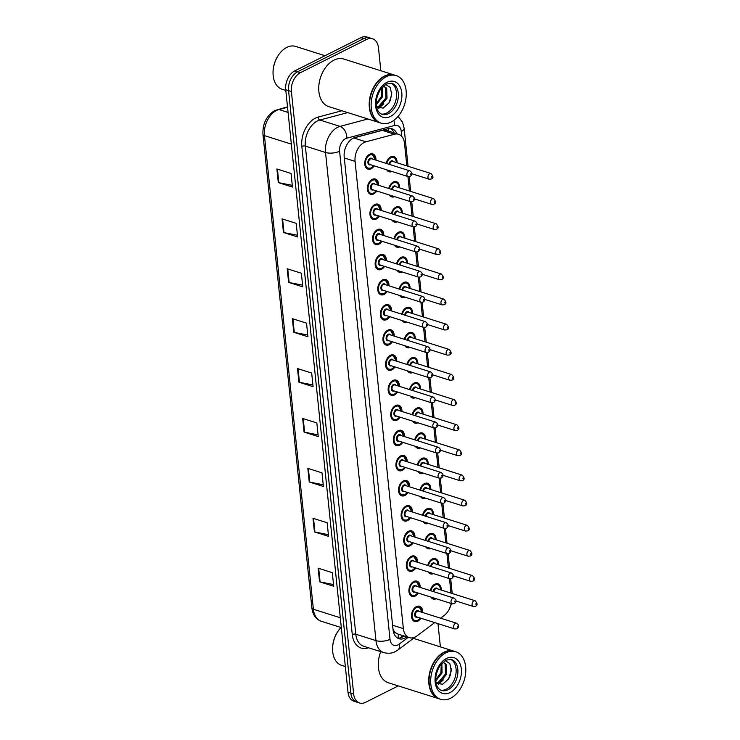 <?xml version="1.0" encoding="UTF-8"?>
<svg xmlns="http://www.w3.org/2000/svg" width="740" height="740" viewBox="0 0 740 740"><rect width="100%" height="100%" fill="white"/><g stroke="black" fill="none" stroke-linecap="round" stroke-linejoin="round"><path stroke-width="1.11" d="M388.74 188.496A7.983 5.328 -72.5 0 1 393.301 182.031A7.983 5.328 -72.5 0 1 396.455 181.679A7.983 5.328 -72.5 0 1 399.665 187.923M391.34 213.629A7.983 5.328 -72.5 0 1 395.9 207.163A7.983 5.328 -72.5 0 1 399.054 206.812A7.983 5.328 -72.5 0 1 402.264 213.055M393.93 238.761A7.983 5.328 -72.5 0 1 398.49 232.295A7.983 5.328 -72.5 0 1 401.654 231.944A7.983 5.328 -72.5 0 1 404.854 238.188M396.529 263.893A7.983 5.328 -72.5 0 1 401.089 257.428A7.983 5.328 -72.5 0 1 404.243 257.076A7.983 5.328 -72.5 0 1 407.453 263.32M399.128 289.026A7.983 5.328 -72.5 0 1 403.689 282.56A7.983 5.328 -72.5 0 1 406.843 282.208A7.983 5.328 -72.5 0 1 410.053 288.452M401.728 314.158A7.983 5.328 -72.5 0 1 406.288 307.692A7.983 5.328 -72.5 0 1 409.442 307.341A7.983 5.328 -72.5 0 1 412.652 313.584M404.318 339.29A7.983 5.328 -72.5 0 1 408.878 332.824A7.983 5.328 -72.5 0 1 412.041 332.473A7.983 5.328 -72.5 0 1 415.242 338.716M406.917 364.422A7.983 5.328 -72.5 0 1 411.477 357.957A7.983 5.328 -72.5 0 1 414.631 357.605A7.983 5.328 -72.5 0 1 417.841 363.849M409.516 389.555A7.983 5.328 -72.5 0 1 414.076 383.089A7.983 5.328 -72.5 0 1 417.231 382.737A7.983 5.328 -72.5 0 1 420.44 388.981M412.115 414.687A7.983 5.328 -72.5 0 1 416.675 408.221A7.983 5.328 -72.5 0 1 419.83 407.87A7.983 5.328 -72.5 0 1 423.039 414.113M414.714 439.819A7.983 5.328 -72.5 0 1 419.275 433.353A7.983 5.328 -72.5 0 1 422.429 433.002A7.983 5.328 -72.5 0 1 425.639 439.246M417.305 464.951A7.983 5.328 -72.5 0 1 421.865 458.486A7.983 5.328 -72.5 0 1 425.028 458.134A7.983 5.328 -72.5 0 1 428.229 464.378M419.904 490.084A7.983 5.328 -72.5 0 1 424.464 483.618A7.983 5.328 -72.5 0 1 427.618 483.266A7.983 5.328 -72.5 0 1 430.828 489.51M422.503 515.216A7.983 5.328 -72.5 0 1 427.063 508.75A7.983 5.328 -72.5 0 1 430.218 508.399A7.983 5.328 -72.5 0 1 433.427 514.642M425.102 540.348A7.983 5.328 -72.5 0 1 429.663 533.882A7.983 5.328 -72.5 0 1 432.817 533.531A7.983 5.328 -72.5 0 1 436.026 539.774M427.692 565.48A7.983 5.328 -72.5 0 1 432.253 559.015A7.983 5.328 -72.5 0 1 435.416 558.663A7.983 5.328 -72.5 0 1 438.617 564.907M430.292 590.613A7.983 5.328 -72.5 0 1 434.852 584.147A7.983 5.328 -72.5 0 1 438.006 583.795A7.983 5.328 -72.5 0 1 441.216 590.039M386.141 163.364A7.983 5.328 -72.5 0 1 390.702 156.899A7.983 5.328 -72.5 0 1 393.856 156.547A7.983 5.328 -72.5 0 1 397.065 162.791M376.771 190.994A7.983 5.328 -72.5 0 1 373.719 193.908A7.983 5.328 -72.5 0 1 370.555 194.259A7.983 5.328 -72.5 0 1 367.41 187.276A7.983 5.328 -72.5 0 1 372.211 179.394A7.983 5.328 -72.5 0 1 375.374 179.043A7.983 5.328 -72.5 0 1 378.575 185.287M379.37 216.126A7.983 5.328 -72.5 0 1 376.309 219.04A7.983 5.328 -72.5 0 1 373.154 219.392A7.983 5.328 -72.5 0 1 370 212.408A7.983 5.328 -72.5 0 1 374.81 204.527A7.983 5.328 -72.5 0 1 377.964 204.175A7.983 5.328 -72.5 0 1 381.174 210.419M381.97 241.258A7.983 5.328 -72.5 0 1 378.908 244.172A7.983 5.328 -72.5 0 1 375.754 244.524A7.983 5.328 -72.5 0 1 372.599 237.54A7.983 5.328 -72.5 0 1 377.409 229.659A7.983 5.328 -72.5 0 1 380.564 229.308A7.983 5.328 -72.5 0 1 383.773 235.551M384.569 266.391A7.983 5.328 -72.5 0 1 381.507 269.305A7.983 5.328 -72.5 0 1 378.353 269.656A7.983 5.328 -72.5 0 1 375.199 262.672A7.983 5.328 -72.5 0 1 380.009 254.791A7.983 5.328 -72.5 0 1 383.163 254.44A7.983 5.328 -72.5 0 1 386.373 260.683M387.159 291.523A7.983 5.328 -72.5 0 1 384.106 294.437A7.983 5.328 -72.5 0 1 380.943 294.788A7.983 5.328 -72.5 0 1 377.798 287.805A7.983 5.328 -72.5 0 1 382.599 279.923A7.983 5.328 -72.5 0 1 385.762 279.572A7.983 5.328 -72.5 0 1 388.972 285.816M389.758 316.655A7.983 5.328 -72.5 0 1 386.696 319.569A7.983 5.328 -72.5 0 1 383.542 319.921A7.983 5.328 -72.5 0 1 380.397 312.937A7.983 5.328 -72.5 0 1 385.198 305.056A7.983 5.328 -72.5 0 1 388.352 304.704A7.983 5.328 -72.5 0 1 391.562 310.948M392.357 341.788A7.983 5.328 -72.5 0 1 389.296 344.701A7.983 5.328 -72.5 0 1 386.141 345.053A7.983 5.328 -72.5 0 1 382.987 338.069A7.983 5.328 -72.5 0 1 387.797 330.188A7.983 5.328 -72.5 0 1 390.951 329.837A7.983 5.328 -72.5 0 1 394.161 336.08M394.957 366.92A7.983 5.328 -72.5 0 1 391.895 369.834A7.983 5.328 -72.5 0 1 388.74 370.185A7.983 5.328 -72.5 0 1 385.586 363.201A7.983 5.328 -72.5 0 1 390.396 355.32A7.983 5.328 -72.5 0 1 393.55 354.969A7.983 5.328 -72.5 0 1 396.76 361.213M397.546 392.052A7.983 5.328 -72.5 0 1 394.494 394.966A7.983 5.328 -72.5 0 1 391.34 395.317A7.983 5.328 -72.5 0 1 388.186 388.334A7.983 5.328 -72.5 0 1 392.996 380.453A7.983 5.328 -72.5 0 1 396.15 380.101A7.983 5.328 -72.5 0 1 399.36 386.345M400.146 417.184A7.983 5.328 -72.5 0 1 397.093 420.098A7.983 5.328 -72.5 0 1 393.93 420.45A7.983 5.328 -72.5 0 1 390.785 413.466A7.983 5.328 -72.5 0 1 395.586 405.585A7.983 5.328 -72.5 0 1 398.749 405.233A7.983 5.328 -72.5 0 1 401.95 411.477M402.745 442.317A7.983 5.328 -72.5 0 1 399.683 445.23A7.983 5.328 -72.5 0 1 396.529 445.582A7.983 5.328 -72.5 0 1 393.375 438.598A7.983 5.328 -72.5 0 1 398.185 430.717A7.983 5.328 -72.5 0 1 401.339 430.365A7.983 5.328 -72.5 0 1 404.549 436.609M405.344 467.449A7.983 5.328 -72.5 0 1 402.282 470.363A7.983 5.328 -72.5 0 1 399.128 470.714A7.983 5.328 -72.5 0 1 395.974 463.73A7.983 5.328 -72.5 0 1 400.784 455.849A7.983 5.328 -72.5 0 1 403.938 455.498A7.983 5.328 -72.5 0 1 407.148 461.742M407.944 492.581A7.983 5.328 -72.5 0 1 404.882 495.495A7.983 5.328 -72.5 0 1 401.728 495.846A7.983 5.328 -72.5 0 1 398.573 488.863A7.983 5.328 -72.5 0 1 403.383 480.982A7.983 5.328 -72.5 0 1 406.538 480.63A7.983 5.328 -72.5 0 1 409.747 486.874M410.534 517.713A7.983 5.328 -72.5 0 1 407.481 520.627A7.983 5.328 -72.5 0 1 404.318 520.979A7.983 5.328 -72.5 0 1 401.173 513.995A7.983 5.328 -72.5 0 1 405.973 506.114A7.983 5.328 -72.5 0 1 409.137 505.762A7.983 5.328 -72.5 0 1 412.337 512.006M413.133 542.846A7.983 5.328 -72.5 0 1 410.071 545.759A7.983 5.328 -72.5 0 1 406.917 546.111A7.983 5.328 -72.5 0 1 403.772 539.127A7.983 5.328 -72.5 0 1 408.572 531.246A7.983 5.328 -72.5 0 1 411.727 530.895A7.983 5.328 -72.5 0 1 414.937 537.138M415.732 567.978A7.983 5.328 -72.5 0 1 412.67 570.891A7.983 5.328 -72.5 0 1 409.516 571.243A7.983 5.328 -72.5 0 1 406.362 564.259A7.983 5.328 -72.5 0 1 411.172 556.378A7.983 5.328 -72.5 0 1 414.326 556.027A7.983 5.328 -72.5 0 1 417.536 562.271M418.331 593.11A7.983 5.328 -72.5 0 1 415.269 596.024A7.983 5.328 -72.5 0 1 412.115 596.375A7.983 5.328 -72.5 0 1 408.961 589.391A7.983 5.328 -72.5 0 1 413.771 581.51A7.983 5.328 -72.5 0 1 416.925 581.159A7.983 5.328 -72.5 0 1 420.135 587.403M420.921 618.242A7.983 5.328 -72.5 0 1 417.869 621.156A7.983 5.328 -72.5 0 1 414.705 621.508A7.983 5.328 -72.5 0 1 411.56 614.524A7.983 5.328 -72.5 0 1 416.37 606.643A7.983 5.328 -72.5 0 1 419.525 606.291A7.983 5.328 -72.5 0 1 422.734 612.535M374.181 165.862A7.983 5.328 -72.5 0 1 371.119 168.776A7.983 5.328 -72.5 0 1 367.965 169.127A7.983 5.328 -72.5 0 1 364.811 162.143A7.983 5.328 -72.5 0 1 369.621 154.262A7.983 5.328 -72.5 0 1 372.775 153.911A7.983 5.328 -72.5 0 1 375.985 160.154M406.834 165.88L404.503 143.301A14.966 9.999 107.5 0 0 398.564 134.273L386.678 130.518L382.266 130.37L353.572 138.001M398.564 134.273A14.966 9.999 107.5 0 0 394.485 134.236L365.949 141.821A14.966 9.999 107.5 0 0 364.117 142.524A14.966 9.999 107.5 0 0 355.071 161.376L403.356 628.621A14.966 9.999 107.5 0 0 409.294 637.649A14.966 9.999 107.5 0 0 417.009 635.873L434.713 622.608M395.817 632.931A14.966 9.999 -72.5 0 1 393.227 629.574L393.255 629.814A4.986 3.33 107.5 0 0 395.817 632.931L398.175 634.125A14.966 8.149 -126.8 0 1 397.944 638.148M392.977 629.009L393.227 629.574M450.984 593.129L449.495 578.652M448.394 567.996L446.895 553.52M445.795 542.864L444.296 528.388M443.195 517.732L441.697 503.255M440.596 492.599L439.107 478.123M438.006 467.467L436.507 452.991M435.407 442.335L433.908 427.859M432.808 417.203L431.309 402.726M430.208 392.071L428.719 377.594M427.609 366.938L426.12 352.462M425.019 341.806L423.521 327.33M422.42 316.674L420.921 302.197M419.821 291.542L418.322 277.065M417.221 266.409L415.732 251.933M414.631 241.277L413.133 226.801M412.032 216.145L410.534 201.669M409.433 191.013L407.934 176.536M440.605 618.187L444.213 615.486A14.966 9.999 107.5 0 0 451.178 603.498M394.614 196.637A7.983 5.328 -72.5 0 1 391.645 196.896A7.983 5.328 -72.5 0 1 389.36 194.981M397.204 221.769A7.983 5.328 -72.5 0 1 394.235 222.028A7.983 5.328 -72.5 0 1 391.96 220.113M399.804 246.901A7.983 5.328 -72.5 0 1 396.834 247.16A7.983 5.328 -72.5 0 1 394.559 245.245M402.403 272.033A7.983 5.328 -72.5 0 1 399.434 272.292A7.983 5.328 -72.5 0 1 397.158 270.377M405.002 297.166A7.983 5.328 -72.5 0 1 402.033 297.425A7.983 5.328 -72.5 0 1 399.757 295.51M407.601 322.298A7.983 5.328 -72.5 0 1 404.632 322.557A7.983 5.328 -72.5 0 1 402.347 320.642M410.191 347.43A7.983 5.328 -72.5 0 1 407.222 347.689A7.983 5.328 -72.5 0 1 404.947 345.774M412.791 372.562A7.983 5.328 -72.5 0 1 409.821 372.821A7.983 5.328 -72.5 0 1 407.546 370.907M415.39 397.695A7.983 5.328 -72.5 0 1 412.421 397.954A7.983 5.328 -72.5 0 1 410.145 396.039M417.989 422.827A7.983 5.328 -72.5 0 1 415.02 423.086A7.983 5.328 -72.5 0 1 412.735 421.171M420.579 447.959A7.983 5.328 -72.5 0 1 417.61 448.218A7.983 5.328 -72.5 0 1 415.334 446.303M423.178 473.091A7.983 5.328 -72.5 0 1 420.209 473.35A7.983 5.328 -72.5 0 1 417.934 471.436M425.778 498.224A7.983 5.328 -72.5 0 1 422.808 498.483A7.983 5.328 -72.5 0 1 420.533 496.568M428.377 523.356A7.983 5.328 -72.5 0 1 425.408 523.615A7.983 5.328 -72.5 0 1 423.132 521.7M430.967 548.488A7.983 5.328 -72.5 0 1 428.007 548.747A7.983 5.328 -72.5 0 1 425.722 546.832M433.566 573.62A7.983 5.328 -72.5 0 1 430.597 573.879A7.983 5.328 -72.5 0 1 428.321 571.965M436.165 598.752A7.983 5.328 -72.5 0 1 433.196 599.012A7.983 5.328 -72.5 0 1 430.921 597.097M392.015 171.504A7.983 5.328 -72.5 0 1 389.046 171.763A7.983 5.328 -72.5 0 1 386.77 169.849M398.277 685.897L365.514 702.343A14.966 9.999 -72.5 0 1 359.594 703L356.763 702.103A14.966 9.999 -72.5 0 1 350.825 693.075L288.563 90.632A14.966 9.999 -72.5 0 1 297.61 71.78L363.793 38.554A14.966 9.999 -72.5 0 1 369.713 37.897A14.966 9.999 -72.5 0 0 363.793 38.554L297.61 71.78A14.966 9.999 -72.5 0 0 288.563 90.632L350.825 693.075A14.966 9.999 -72.5 0 0 356.763 702.103L353.933 701.206A14.966 9.999 -72.5 0 1 347.994 692.187L285.733 89.734A14.966 9.999 -72.5 0 1 294.779 70.883L360.963 37.657A14.966 9.999 -72.5 0 1 366.883 37L372.544 38.794A14.966 9.999 -72.5 0 1 378.482 47.813L380.85 70.753M333.536 584.545L320.087 581.918A3.987 1.619 174.1 0 1 319.55 581.788L333.712 586.265L332.306 572.658L318.144 568.181L319.55 581.788M328.375 534.65L314.925 532.023A3.987 1.619 174.1 0 1 314.398 531.884L328.56 536.361L327.154 522.755L312.992 518.278L314.398 531.884M323.223 484.746L309.773 482.119A3.987 1.619 174.1 0 1 309.237 481.98L323.399 486.457L321.993 472.851L307.831 468.374L309.237 481.98M318.071 434.843L304.612 432.216A3.987 1.619 174.1 0 1 304.085 432.086L318.246 436.563L316.84 422.947L302.679 418.47L304.085 432.086M292.282 185.333L278.832 182.706A3.987 1.619 174.1 0 1 278.296 182.577L292.457 187.054L291.051 173.447L276.889 168.96L278.296 182.577M297.443 235.237L283.984 232.61A3.987 1.619 174.1 0 1 283.457 232.48L297.619 236.957L296.213 223.341L282.051 218.864L283.457 232.48M302.595 285.141L289.146 282.514A3.987 1.619 174.1 0 1 288.609 282.375L302.771 286.852L301.365 273.245L287.203 268.768L288.609 282.375M307.757 335.035L294.298 332.417A3.987 1.619 174.1 0 1 293.771 332.279L307.933 336.756L306.526 323.149L292.365 318.672L293.771 332.279M312.909 384.939L299.46 382.312A3.987 1.619 174.1 0 1 298.923 382.182L313.085 386.659L311.679 373.053L297.517 368.575L298.923 382.182M396.927 133.755A14.966 9.999 107.5 0 0 391.978 128.769A14.966 9.999 107.5 0 0 387.889 128.732L355.08 137.455A14.966 9.999 107.5 0 0 353.248 138.158A14.966 9.999 107.5 0 0 344.202 157.01L393.051 629.712A14.966 9.999 107.5 0 0 398.99 638.74A14.966 9.999 107.5 0 0 406.704 636.964L406.824 636.872M359.594 703A14.966 9.999 -72.5 0 1 353.655 693.972L291.394 91.529A14.966 9.999 -72.5 0 1 300.44 72.668L366.624 39.451A14.966 9.999 -72.5 0 1 372.544 38.794M437.988 623.644L440.393 646.89M403.994 635.975L403.874 636.067A14.966 9.999 -72.5 0 1 397.621 638.13M390.507 128.483A14.966 9.999 -72.5 0 1 394.096 132.858M285.807 90.409L282.088 89.235A22.45 14.994 -72.5 0 1 273.042 73.223L273.032 72.76A21.451 14.328 -72.5 0 1 278.749 54.695L279.017 54.316A22.45 14.994 -72.5 0 1 286.75 47.416A22.45 14.994 -72.5 0 1 295.621 46.416L324.999 55.713M273.042 73.223A22.45 14.994 -72.5 0 1 279.017 54.316M379.407 122.618A24.947 16.659 -72.5 0 1 379.232 122.562A24.947 16.659 -72.5 0 1 369.389 100.723A24.947 16.659 -72.5 0 1 384.411 76.1A24.947 16.659 -72.5 0 1 394.272 74.999A24.947 16.659 -72.5 0 1 394.448 75.055M379.232 122.562L328.782 106.616A24.947 16.659 -72.5 0 1 318.931 84.767A24.947 16.659 -72.5 0 1 333.953 60.143A24.947 16.659 -72.5 0 1 343.822 59.043L394.272 74.999M369.538 104.83A24.698 16.493 -72.5 0 1 369.538 104.775A24.698 16.493 -72.5 0 1 376.105 83.981A24.698 16.493 -72.5 0 1 376.142 83.934M381.183 123.182L379.592 122.674A24.947 16.659 -72.5 0 1 369.538 104.886A24.947 16.659 -72.5 0 1 376.179 83.888A24.947 16.659 -72.5 0 1 384.763 76.211A24.947 16.659 -72.5 0 1 394.633 75.11L396.224 75.609A24.947 16.659 -72.5 0 1 406.066 97.458A24.947 16.659 -72.5 0 1 391.044 122.081A24.947 16.659 -72.5 0 1 381.183 123.182A24.947 16.659 -72.5 0 1 371.332 101.334A24.947 16.659 -72.5 0 1 386.354 76.71A24.947 16.659 -72.5 0 1 396.224 75.609M390.979 83.121A16.271 10.86 -72.5 0 1 396.39 97.726A16.271 10.86 -72.5 0 1 386.687 113.072A16.271 10.86 -72.5 0 1 381.211 114.016M383.579 85.997L385.586 87.875L385.892 97.893L378.852 106.199L376.568 106.819M383.44 85.969L386.706 88.227L387.02 98.244L379.981 106.56L376.706 107.208M381.72 87.746L381.396 96.468L376.216 103.711M382.349 87.033L382.525 96.82L376.272 104.747M378.788 92.26L376.725 98.263M376.632 107.143L383.163 108.096L388.99 102.888L391.7 94.674L390.295 87.44L385.596 84.388M391.738 92.537L390.655 99.206L389.536 101.963M383.764 103.767L378.797 108.355M345.339 666.546L341.63 665.371A22.45 14.994 -72.5 0 1 332.584 649.359L332.575 648.897A21.451 14.328 -72.5 0 1 338.282 630.832L338.559 630.452A22.45 14.994 -72.5 0 1 341.02 627.502M332.584 649.359A22.45 14.994 -72.5 0 1 338.559 630.452M438.95 698.754A24.947 16.659 -72.5 0 1 438.774 698.699A24.947 16.659 -72.5 0 1 428.923 676.86A24.947 16.659 -72.5 0 1 443.945 652.236A24.947 16.659 -72.5 0 1 453.814 651.135A24.947 16.659 -72.5 0 1 453.99 651.191M438.774 698.699L388.315 682.752A24.947 16.659 -72.5 0 1 380.758 651.653M429.071 680.966A24.698 16.493 -72.5 0 1 429.071 680.911A24.698 16.493 -72.5 0 1 435.647 660.117A24.698 16.493 -72.5 0 1 435.684 660.071M440.716 699.318L439.125 698.81A24.947 16.659 -72.5 0 1 429.071 681.022A24.947 16.659 -72.5 0 1 435.712 660.024A24.947 16.659 -72.5 0 1 444.305 652.347A24.947 16.659 -72.5 0 1 454.166 651.246L455.757 651.746A24.947 16.659 -72.5 0 1 465.608 673.594A24.947 16.659 -72.5 0 1 450.586 698.218A24.947 16.659 -72.5 0 1 440.716 699.318A24.947 16.659 -72.5 0 1 430.874 677.47A24.947 16.659 -72.5 0 1 445.896 652.846A24.947 16.659 -72.5 0 1 455.757 651.746M450.512 659.257A16.271 10.86 -72.5 0 1 455.933 673.863A16.271 10.86 -72.5 0 1 446.229 689.208A16.271 10.86 -72.5 0 1 440.744 690.152M443.121 662.134L445.119 664.011L445.434 674.029L438.394 682.336L436.101 682.965M442.973 662.106L446.248 664.363L446.553 674.38L439.514 682.696L436.239 683.344M441.253 663.882L440.938 672.605L435.758 679.847M441.891 663.17L442.058 672.956L435.814 680.883M438.33 668.396L436.258 674.399M436.165 683.279L442.705 684.232L448.533 679.024L451.243 670.81L449.828 663.577L445.129 660.524M451.271 668.673L450.197 675.343L449.069 678.099M443.306 679.903L438.33 684.491M353.739 137.954L365.949 141.821M388.676 131.147A14.966 10.258 -104.9 0 0 388.158 128.667M344.304 157.972L355.071 161.376M382.266 130.37L394.485 134.236M392.589 625.217L403.356 628.621M287.546 107.263L278.943 109.548A19.952 13.329 107.5 0 0 276.492 110.482A19.952 13.329 107.5 0 0 264.439 135.624A4.986 2.026 174.1 0 1 262.959 134.393C262.561 123.645 266.483 115.699 274.725 110.565L287.499 106.847M277.519 109.502A4.986 3.423 -104.9 0 1 278.943 109.548L288.082 112.434M291.357 144.133L264.439 135.624L313.381 609.242A19.952 13.329 107.5 0 0 321.299 621.267C315.887 619.269 312.761 614.848 311.901 608.002A4.986 2.026 -5.9 0 0 313.381 609.242L340.298 617.752M347.994 692.187L353.655 693.972M285.733 89.734L291.394 91.529M294.779 70.883L300.44 72.668M360.963 37.657L366.624 39.451M299.46 382.312L298.054 368.742M294.298 332.417L292.901 318.838M289.146 282.514L287.74 268.935M283.984 232.61L282.588 219.04M278.832 182.706L277.426 169.136M304.612 432.216L303.215 418.646M309.773 482.119L308.367 468.54M314.925 532.023L313.529 518.444M320.087 581.918L318.681 568.348M401.802 136.438L401.293 131.517A9.981 6.66 107.5 0 0 394.614 125.476L346.829 138.186A9.981 6.66 107.5 0 0 345.608 138.648A9.981 6.66 107.5 0 0 339.577 151.219L390.017 639.351A9.981 6.66 107.5 0 0 397.926 644.929A9.981 6.66 107.5 0 0 399.119 644.179L408.267 637.325M390.017 639.351A9.981 4.042 -5.9 0 1 375.966 640.609L325.526 152.477A19.952 13.329 -72.5 0 1 337.588 127.345A19.952 13.329 -72.5 0 1 340.03 126.401L319.856 120.019A19.952 13.329 107.5 0 0 317.404 120.962A19.952 13.329 107.5 0 0 305.343 146.095L355.792 634.226A19.952 13.329 107.5 0 0 363.71 646.26L383.884 652.643A19.952 13.329 -72.5 0 1 375.966 640.609L355.792 634.226A2.498 1.008 174.1 0 0 352.277 634.541L301.837 146.409A2.498 1.008 174.1 0 1 305.343 146.095L325.526 152.477A9.981 4.042 -5.9 0 0 339.577 151.219M383.884 652.643C390.822 654.336 394.772 651.875 395.317 651.607L398.018 649.923A9.981 5.43 -126.8 0 0 399.119 644.179M301.837 146.409A22.45 14.994 -72.5 0 1 315.397 118.132A22.45 14.994 -72.5 0 1 318.154 117.077L341.899 110.76M368.483 647.768A22.45 14.994 -72.5 0 1 352.277 634.541M346.829 138.186A9.981 6.836 -104.9 0 0 340.03 126.401L367.919 118.983M347.735 112.6L319.856 120.019A2.498 1.711 75.1 0 1 318.154 117.077M401.293 131.517A9.981 4.042 -5.9 0 0 404.142 128.251L402.542 122.22L398.092 116.365M394.614 125.476A9.981 6.836 -104.9 0 0 393.8 120.389M403.874 636.067L406.704 636.964M366.8 156.815A7.483 4.995 -72.5 0 1 369.306 154.605A7.483 4.995 -72.5 0 1 372.266 154.272A7.483 4.995 -72.5 0 1 375.282 159.729M375.291 159.933A6.984 4.662 107.5 0 0 369.713 155.169A6.984 4.662 107.5 0 0 365.486 163.965A6.984 4.662 107.5 0 0 371.027 167.869A6.984 4.662 107.5 0 0 373.487 165.64M370.611 164.733A3.497 2.331 -72.5 0 1 367.919 162.689A3.497 2.331 -72.5 0 1 370.037 158.342A3.497 2.331 -72.5 0 1 372.414 159.026M409.858 170.866L371.628 158.776A2.997 1.998 107.5 0 0 370.444 158.906A2.997 1.998 107.5 0 0 368.64 161.866A2.997 1.998 107.5 0 0 369.815 164.483L408.055 176.573A2.997 1.998 -72.5 0 1 406.88 173.956A2.997 1.998 -72.5 0 1 408.674 170.996A2.997 1.998 -72.5 0 1 409.858 170.866C412.485 172.781 412.569 174.621 410.127 176.407L408.055 176.573M410.774 174.733L410.682 173.826L410.774 174.733M370.712 168.211A7.483 4.995 -72.5 0 1 367.762 168.544A7.483 4.995 -72.5 0 1 364.746 163.318M390.97 171.171A7.483 4.995 -72.5 0 1 388.842 171.181A7.483 4.995 -72.5 0 1 387.103 169.95M387.889 159.452A7.483 4.995 -72.5 0 1 390.396 157.241A7.483 4.995 -72.5 0 1 393.356 156.908A7.483 4.995 -72.5 0 1 396.372 162.365M396.372 162.569A6.984 4.662 107.5 0 0 390.794 157.805A6.984 4.662 107.5 0 0 386.779 163.568M388.482 170.385A6.984 4.662 107.5 0 0 390.304 170.959M389.036 164.28A3.497 2.331 -72.5 0 1 391.127 160.978A3.497 2.331 -72.5 0 1 393.495 161.662M430.948 173.502C433.511 176.287 433.603 178.127 431.207 179.043L429.144 179.21A2.997 1.998 -72.5 0 1 427.961 176.592A2.997 1.998 -72.5 0 1 429.764 173.632A2.997 1.998 -72.5 0 1 430.948 173.502L392.709 161.412A2.997 1.998 107.5 0 0 391.525 161.542A2.997 1.998 107.5 0 0 389.721 164.502M431.772 176.462L431.864 177.369L431.772 176.462M369.399 181.947A7.483 4.995 -72.5 0 1 371.906 179.737A7.483 4.995 -72.5 0 1 374.865 179.404A7.483 4.995 -72.5 0 1 377.881 184.861M377.881 185.065A6.984 4.662 107.5 0 0 372.312 180.301A6.984 4.662 107.5 0 0 368.085 189.098A6.984 4.662 107.5 0 0 373.617 193.001A6.984 4.662 107.5 0 0 376.077 190.772M373.21 189.865A3.497 2.331 -72.5 0 1 370.518 187.821A3.497 2.331 -72.5 0 1 372.636 183.474A3.497 2.331 -72.5 0 1 375.014 184.158M412.457 195.998L374.218 183.909A2.997 1.998 107.5 0 0 373.034 184.038A2.997 1.998 107.5 0 0 371.23 186.998A2.997 1.998 107.5 0 0 372.414 189.616L410.654 201.706A2.997 1.998 -72.5 0 1 409.47 199.088A2.997 1.998 -72.5 0 1 411.274 196.128A2.997 1.998 -72.5 0 1 412.457 195.998C415.075 197.913 415.168 199.754 412.726 201.539L410.654 201.706M413.373 199.865L413.281 198.958L413.373 199.865M373.312 193.344A7.483 4.995 -72.5 0 1 370.351 193.677A7.483 4.995 -72.5 0 1 367.336 188.45M371.998 207.08A7.483 4.995 -72.5 0 1 374.505 204.869A7.483 4.995 -72.5 0 1 377.465 204.536A7.483 4.995 -72.5 0 1 380.48 209.994M380.48 210.197A6.984 4.662 107.5 0 0 374.903 205.433A6.984 4.662 107.5 0 0 370.685 214.23A6.984 4.662 107.5 0 0 376.216 218.133A6.984 4.662 107.5 0 0 378.677 215.904M375.809 214.998A3.497 2.331 -72.5 0 1 373.117 212.954A3.497 2.331 -72.5 0 1 375.236 208.606A3.497 2.331 -72.5 0 1 377.613 209.291M415.057 221.131L376.817 209.041A2.997 1.998 107.5 0 0 375.633 209.17A2.997 1.998 107.5 0 0 373.829 212.13A2.997 1.998 107.5 0 0 375.014 214.748L413.253 226.838A2.997 1.998 -72.5 0 1 412.069 224.22A2.997 1.998 -72.5 0 1 413.873 221.26A2.997 1.998 -72.5 0 1 415.057 221.131C417.675 223.045 417.767 224.886 415.316 226.671L413.253 226.838M415.973 224.997L415.88 224.09L415.973 224.997M375.911 218.476A7.483 4.995 -72.5 0 1 372.951 218.809A7.483 4.995 -72.5 0 1 369.935 213.583M374.588 232.212A7.483 4.995 -72.5 0 1 377.104 230.001A7.483 4.995 -72.5 0 1 380.064 229.668A7.483 4.995 -72.5 0 1 383.079 235.126M383.079 235.329A6.984 4.662 107.5 0 0 377.502 230.566A6.984 4.662 107.5 0 0 373.284 239.362A6.984 4.662 107.5 0 0 378.815 243.266A6.984 4.662 107.5 0 0 381.276 241.036M378.399 240.13A3.497 2.331 -72.5 0 1 375.716 238.086A3.497 2.331 -72.5 0 1 377.835 233.738A3.497 2.331 -72.5 0 1 380.203 234.423M417.656 246.263L379.417 234.173A2.997 1.998 107.5 0 0 378.233 234.303A2.997 1.998 107.5 0 0 376.429 237.263A2.997 1.998 107.5 0 0 377.613 239.88L415.852 251.97A2.997 1.998 -72.5 0 1 414.668 249.352A2.997 1.998 -72.5 0 1 416.472 246.392A2.997 1.998 -72.5 0 1 417.656 246.263C420.274 248.178 420.357 250.018 417.915 251.804L415.852 251.97M418.572 250.129L418.47 249.223L418.572 250.129M378.51 243.608A7.483 4.995 -72.5 0 1 375.55 243.941A7.483 4.995 -72.5 0 1 372.535 238.715M377.187 257.344A7.483 4.995 -72.5 0 1 379.694 255.133A7.483 4.995 -72.5 0 1 382.654 254.8A7.483 4.995 -72.5 0 1 385.67 260.258M385.679 260.462A6.984 4.662 107.5 0 0 380.101 255.698A6.984 4.662 107.5 0 0 375.883 264.495A6.984 4.662 107.5 0 0 381.414 268.398A6.984 4.662 107.5 0 0 383.875 266.169M380.998 265.262A3.497 2.331 -72.5 0 1 378.316 263.218A3.497 2.331 -72.5 0 1 380.425 258.871A3.497 2.331 -72.5 0 1 382.802 259.555M420.255 271.395L382.016 259.305A2.997 1.998 107.5 0 0 380.832 259.435A2.997 1.998 107.5 0 0 379.028 262.395A2.997 1.998 107.5 0 0 380.212 265.012L418.442 277.102A2.997 1.998 -72.5 0 1 417.268 274.485A2.997 1.998 -72.5 0 1 419.071 271.525A2.997 1.998 -72.5 0 1 420.255 271.395C422.873 273.31 422.956 275.151 420.514 276.936L418.442 277.102M421.162 275.262L421.069 274.355L421.162 275.262M381.109 268.74A7.483 4.995 -72.5 0 1 378.149 269.073A7.483 4.995 -72.5 0 1 375.134 263.847M393.569 196.304A7.483 4.995 -72.5 0 1 391.442 196.313A7.483 4.995 -72.5 0 1 389.693 195.083M390.48 184.584A7.483 4.995 -72.5 0 1 392.996 182.373A7.483 4.995 -72.5 0 1 395.946 182.04A7.483 4.995 -72.5 0 1 398.971 187.498M398.971 187.701A6.984 4.662 107.5 0 0 393.393 182.937A6.984 4.662 107.5 0 0 389.379 188.7M391.081 195.517A6.984 4.662 107.5 0 0 392.894 196.091M391.636 189.412A3.497 2.331 -72.5 0 1 393.717 186.11A3.497 2.331 -72.5 0 1 396.094 186.794M433.548 198.635C436.11 201.419 436.202 203.26 433.807 204.175L431.735 204.342A2.997 1.998 -72.5 0 1 430.56 201.724A2.997 1.998 -72.5 0 1 432.364 198.764A2.997 1.998 -72.5 0 1 433.548 198.635L395.308 186.545A2.997 1.998 107.5 0 0 394.124 186.674A2.997 1.998 107.5 0 0 392.32 189.634M434.361 201.595L434.454 202.501L434.361 201.595M396.168 221.436A7.483 4.995 -72.5 0 1 394.032 221.445A7.483 4.995 -72.5 0 1 392.293 220.215M393.079 209.716A7.483 4.995 -72.5 0 1 395.586 207.505A7.483 4.995 -72.5 0 1 398.546 207.172A7.483 4.995 -72.5 0 1 401.561 212.63M401.57 212.833A6.984 4.662 107.5 0 0 395.993 208.07A6.984 4.662 107.5 0 0 391.978 213.832M393.68 220.649A6.984 4.662 107.5 0 0 395.493 221.223M394.235 214.544A3.497 2.331 -72.5 0 1 396.316 211.242A3.497 2.331 -72.5 0 1 398.694 211.927M436.138 223.767C438.709 226.551 438.792 228.392 436.406 229.308L434.334 229.474A2.997 1.998 -72.5 0 1 433.159 226.856A2.997 1.998 -72.5 0 1 434.954 223.896A2.997 1.998 -72.5 0 1 436.138 223.767L397.898 211.677A2.997 1.998 107.5 0 0 396.723 211.806A2.997 1.998 107.5 0 0 394.92 214.767M436.961 226.727L437.053 227.633L436.961 226.727M398.768 246.568A7.483 4.995 -72.5 0 1 396.631 246.577A7.483 4.995 -72.5 0 1 394.892 245.347M395.678 234.848A7.483 4.995 -72.5 0 1 398.185 232.638A7.483 4.995 -72.5 0 1 401.145 232.304A7.483 4.995 -72.5 0 1 404.16 237.762M404.16 237.965A6.984 4.662 107.5 0 0 398.582 233.202A6.984 4.662 107.5 0 0 394.568 238.964M396.27 245.782A6.984 4.662 107.5 0 0 398.092 246.355M396.834 239.677A3.497 2.331 -72.5 0 1 398.916 236.375A3.497 2.331 -72.5 0 1 401.293 237.059M438.737 248.899C441.308 251.683 441.392 253.524 439.005 254.44L436.933 254.606A2.997 1.998 -72.5 0 1 435.749 251.989A2.997 1.998 -72.5 0 1 437.553 249.029A2.997 1.998 -72.5 0 1 438.737 248.899L400.497 236.809A2.997 1.998 107.5 0 0 399.313 236.939A2.997 1.998 107.5 0 0 397.51 239.899M439.56 251.859L439.653 252.766L439.56 251.859M388.463 113.627A16.271 10.86 -72.5 0 1 382.025 114.349C377.622 112.508 375.735 107.818 376.382 100.279L377.428 95.608L380.277 89.669L386.289 84.008L391.839 83.324A16.271 10.86 -72.5 0 1 398.259 97.569A16.271 10.86 -72.5 0 1 388.463 113.627M390.461 116.458A18.759 12.534 -72.5 0 1 375.606 105.968A18.759 12.534 -72.5 0 1 386.937 82.334A18.759 12.534 -72.5 0 1 401.802 92.824A18.759 12.534 -72.5 0 1 390.461 116.458M447.996 689.763A16.271 10.86 -72.5 0 1 441.567 690.485C437.155 688.644 435.277 683.954 435.925 676.416L436.97 671.744L439.81 665.806L445.822 660.145L451.372 659.46A16.271 10.86 -72.5 0 1 457.792 673.705A16.271 10.86 -72.5 0 1 447.996 689.763M450.003 692.594A18.759 12.534 -72.5 0 1 435.139 682.104A18.759 12.534 -72.5 0 1 446.479 658.471A18.759 12.534 -72.5 0 1 461.335 668.96A18.759 12.534 -72.5 0 1 450.003 692.594M379.786 282.476A7.483 4.995 -72.5 0 1 382.293 280.266A7.483 4.995 -72.5 0 1 385.253 279.933A7.483 4.995 -72.5 0 1 388.269 285.39M388.278 285.594A6.984 4.662 107.5 0 0 382.7 280.83A6.984 4.662 107.5 0 0 378.473 289.627A6.984 4.662 107.5 0 0 384.014 293.53A6.984 4.662 107.5 0 0 386.465 291.301M383.598 290.394A3.497 2.331 -72.5 0 1 380.906 288.35A3.497 2.331 -72.5 0 1 383.024 284.003A3.497 2.331 -72.5 0 1 385.401 284.687M422.845 296.527L384.606 284.438A2.997 1.998 107.5 0 0 383.422 284.567A2.997 1.998 107.5 0 0 381.627 287.527A2.997 1.998 107.5 0 0 382.802 290.145L421.042 302.235A2.997 1.998 -72.5 0 1 419.858 299.617A2.997 1.998 -72.5 0 1 421.661 296.657A2.997 1.998 -72.5 0 1 422.845 296.527C425.472 298.442 425.555 300.283 423.114 302.068L421.042 302.235M423.761 300.394L423.668 299.487L423.761 300.394M383.699 293.873A7.483 4.995 -72.5 0 1 380.739 294.206A7.483 4.995 -72.5 0 1 377.733 288.979M382.386 307.609A7.483 4.995 -72.5 0 1 384.893 305.398A7.483 4.995 -72.5 0 1 387.853 305.065A7.483 4.995 -72.5 0 1 390.868 310.522M390.868 310.726A6.984 4.662 107.5 0 0 385.29 305.962A6.984 4.662 107.5 0 0 381.072 314.759A6.984 4.662 107.5 0 0 386.604 318.663A6.984 4.662 107.5 0 0 389.064 316.433M386.197 315.527A3.497 2.331 -72.5 0 1 383.505 313.483A3.497 2.331 -72.5 0 1 385.623 309.135A3.497 2.331 -72.5 0 1 388 309.82M425.445 321.66L387.205 309.57A2.997 1.998 107.5 0 0 386.021 309.699A2.997 1.998 107.5 0 0 384.217 312.659A2.997 1.998 107.5 0 0 385.401 315.277L423.641 327.367A2.997 1.998 -72.5 0 1 422.457 324.749A2.997 1.998 -72.5 0 1 424.261 321.789A2.997 1.998 -72.5 0 1 425.445 321.66C428.062 323.574 428.155 325.415 425.713 327.2L423.641 327.367M426.36 325.526L426.268 324.62L426.36 325.526M386.299 319.005A7.483 4.995 -72.5 0 1 383.339 319.338A7.483 4.995 -72.5 0 1 380.323 314.111M384.985 332.741A7.483 4.995 -72.5 0 1 387.492 330.53A7.483 4.995 -72.5 0 1 390.452 330.197A7.483 4.995 -72.5 0 1 393.467 335.655M393.467 335.858A6.984 4.662 107.5 0 0 387.889 331.095A6.984 4.662 107.5 0 0 383.671 339.891A6.984 4.662 107.5 0 0 389.203 343.795A6.984 4.662 107.5 0 0 391.664 341.565M388.787 340.659A3.497 2.331 -72.5 0 1 386.104 338.615A3.497 2.331 -72.5 0 1 388.223 334.267A3.497 2.331 -72.5 0 1 390.591 334.952M428.044 346.792L389.804 334.702A2.997 1.998 107.5 0 0 388.62 334.832A2.997 1.998 107.5 0 0 386.817 337.792A2.997 1.998 107.5 0 0 388 340.409L426.24 352.499A2.997 1.998 -72.5 0 1 425.056 349.881A2.997 1.998 -72.5 0 1 426.86 346.93A2.997 1.998 -72.5 0 1 428.044 346.792C430.661 348.707 430.754 350.547 428.303 352.332L426.24 352.499M428.96 350.658L428.867 349.752L428.96 350.658M388.898 344.137A7.483 4.995 -72.5 0 1 385.938 344.47A7.483 4.995 -72.5 0 1 382.922 339.244M401.367 271.7A7.483 4.995 -72.5 0 1 399.23 271.71A7.483 4.995 -72.5 0 1 397.491 270.479M398.277 259.981A7.483 4.995 -72.5 0 1 400.784 257.77A7.483 4.995 -72.5 0 1 403.744 257.437A7.483 4.995 -72.5 0 1 406.76 262.894M406.76 263.098A6.984 4.662 107.5 0 0 401.182 258.334A6.984 4.662 107.5 0 0 397.167 264.097M398.869 270.914A6.984 4.662 107.5 0 0 400.692 271.488M399.424 264.809A3.497 2.331 -72.5 0 1 401.515 261.507A3.497 2.331 -72.5 0 1 403.892 262.191M441.336 274.031C443.908 276.815 443.991 278.656 441.595 279.572L439.532 279.739A2.997 1.998 -72.5 0 1 438.348 277.121A2.997 1.998 -72.5 0 1 440.152 274.161A2.997 1.998 -72.5 0 1 441.336 274.031L403.096 261.942A2.997 1.998 107.5 0 0 401.913 262.071A2.997 1.998 107.5 0 0 400.109 265.031M442.159 276.991L442.252 277.898L442.159 276.991M403.957 296.832A7.483 4.995 -72.5 0 1 401.829 296.842A7.483 4.995 -72.5 0 1 400.081 295.611M400.867 285.113A7.483 4.995 -72.5 0 1 403.383 282.902A7.483 4.995 -72.5 0 1 406.343 282.569A7.483 4.995 -72.5 0 1 409.359 288.026M409.359 288.23A6.984 4.662 107.5 0 0 403.781 283.466A6.984 4.662 107.5 0 0 399.767 289.229M401.469 296.046A6.984 4.662 107.5 0 0 403.282 296.62M402.024 289.941A3.497 2.331 -72.5 0 1 404.105 286.639A3.497 2.331 -72.5 0 1 406.482 287.324M443.935 299.164C446.498 301.948 446.59 303.789 444.194 304.704L442.132 304.871A2.997 1.998 -72.5 0 1 440.947 302.253A2.997 1.998 -72.5 0 1 442.751 299.293A2.997 1.998 -72.5 0 1 443.935 299.164L405.696 287.074A2.997 1.998 107.5 0 0 404.512 287.203A2.997 1.998 107.5 0 0 402.708 290.163M444.749 302.124L444.851 303.03L444.749 302.124M406.556 321.965A7.483 4.995 -72.5 0 1 404.429 321.974A7.483 4.995 -72.5 0 1 402.68 320.744M403.467 310.245A7.483 4.995 -72.5 0 1 405.973 308.034A7.483 4.995 -72.5 0 1 408.933 307.701A7.483 4.995 -72.5 0 1 411.949 313.159M411.958 313.362A6.984 4.662 107.5 0 0 406.38 308.599A6.984 4.662 107.5 0 0 402.366 314.361M404.068 321.179A6.984 4.662 107.5 0 0 405.881 321.752M404.623 315.074A3.497 2.331 -72.5 0 1 406.704 311.771A3.497 2.331 -72.5 0 1 409.081 312.456M446.525 324.296C449.097 327.08 449.189 328.921 446.793 329.837L444.721 330.003A2.997 1.998 -72.5 0 1 443.547 327.385A2.997 1.998 -72.5 0 1 445.341 324.425A2.997 1.998 -72.5 0 1 446.525 324.296L408.295 312.206A2.997 1.998 107.5 0 0 407.111 312.336A2.997 1.998 107.5 0 0 405.307 315.296M447.349 327.256L447.441 328.162L447.349 327.256M387.575 357.873A7.483 4.995 -72.5 0 1 390.091 355.663A7.483 4.995 -72.5 0 1 393.051 355.329A7.483 4.995 -72.5 0 1 396.067 360.787M396.067 360.99A6.984 4.662 107.5 0 0 390.489 356.227A6.984 4.662 107.5 0 0 386.271 365.024A6.984 4.662 107.5 0 0 391.802 368.927A6.984 4.662 107.5 0 0 394.263 366.707M391.386 365.791A3.497 2.331 -72.5 0 1 388.704 363.747A3.497 2.331 -72.5 0 1 390.812 359.4A3.497 2.331 -72.5 0 1 393.19 360.084M430.643 371.924L392.404 359.834A2.997 1.998 107.5 0 0 391.22 359.964A2.997 1.998 107.5 0 0 389.416 362.924A2.997 1.998 107.5 0 0 390.6 365.542L428.83 377.631A2.997 1.998 -72.5 0 1 427.655 375.014A2.997 1.998 -72.5 0 1 429.459 372.063A2.997 1.998 -72.5 0 1 430.643 371.924C433.261 373.839 433.344 375.68 430.902 377.465L428.83 377.631M431.55 375.791L431.457 374.884L431.55 375.791M391.497 369.269A7.483 4.995 -72.5 0 1 388.537 369.602A7.483 4.995 -72.5 0 1 385.522 364.376M390.174 383.006A7.483 4.995 -72.5 0 1 392.681 380.795A7.483 4.995 -72.5 0 1 395.641 380.462A7.483 4.995 -72.5 0 1 398.657 385.919M398.666 386.123A6.984 4.662 107.5 0 0 393.088 381.359A6.984 4.662 107.5 0 0 388.861 390.156A6.984 4.662 107.5 0 0 394.401 394.059A6.984 4.662 107.5 0 0 396.862 391.839M393.985 390.924A3.497 2.331 -72.5 0 1 391.293 388.879A3.497 2.331 -72.5 0 1 393.412 384.532A3.497 2.331 -72.5 0 1 395.789 385.216M433.233 397.056L394.993 384.967A2.997 1.998 107.5 0 0 393.819 385.096A2.997 1.998 107.5 0 0 392.015 388.056A2.997 1.998 107.5 0 0 393.19 390.674L431.429 402.764A2.997 1.998 -72.5 0 1 430.255 400.146A2.997 1.998 -72.5 0 1 432.049 397.195A2.997 1.998 -72.5 0 1 433.233 397.056C435.86 398.971 435.943 400.812 433.501 402.597L431.429 402.764M434.149 400.923L434.056 400.016L434.149 400.923M394.087 394.401A7.483 4.995 -72.5 0 1 391.127 394.735A7.483 4.995 -72.5 0 1 388.121 389.508M392.774 408.138A7.483 4.995 -72.5 0 1 395.28 405.927A7.483 4.995 -72.5 0 1 398.24 405.594A7.483 4.995 -72.5 0 1 401.256 411.052M401.256 411.255A6.984 4.662 107.5 0 0 395.678 406.491A6.984 4.662 107.5 0 0 391.46 415.288A6.984 4.662 107.5 0 0 396.992 419.192A6.984 4.662 107.5 0 0 399.452 416.971M396.585 416.056A3.497 2.331 -72.5 0 1 393.893 414.012A3.497 2.331 -72.5 0 1 396.011 409.664A3.497 2.331 -72.5 0 1 398.388 410.349M435.832 422.189L397.593 410.099A2.997 1.998 107.5 0 0 396.409 410.228A2.997 1.998 107.5 0 0 394.605 413.188A2.997 1.998 107.5 0 0 395.789 415.806L434.029 427.896A2.997 1.998 -72.5 0 1 432.845 425.278A2.997 1.998 -72.5 0 1 434.648 422.327A2.997 1.998 -72.5 0 1 435.832 422.189C438.45 424.103 438.543 425.944 436.101 427.729L434.029 427.896M436.748 426.055L436.656 425.149L436.748 426.055M396.686 419.534A7.483 4.995 -72.5 0 1 393.726 419.867A7.483 4.995 -72.5 0 1 390.711 414.641M395.373 433.27A7.483 4.995 -72.5 0 1 397.88 431.059A7.483 4.995 -72.5 0 1 400.839 430.726A7.483 4.995 -72.5 0 1 403.855 436.184M403.855 436.387A6.984 4.662 107.5 0 0 398.277 431.624A6.984 4.662 107.5 0 0 394.059 440.42A6.984 4.662 107.5 0 0 399.591 444.324A6.984 4.662 107.5 0 0 402.051 442.104M399.175 441.188A3.497 2.331 -72.5 0 1 396.492 439.144A3.497 2.331 -72.5 0 1 398.61 434.796A3.497 2.331 -72.5 0 1 400.988 435.481M438.432 447.321L400.192 435.231A2.997 1.998 107.5 0 0 399.008 435.361A2.997 1.998 107.5 0 0 397.204 438.321A2.997 1.998 107.5 0 0 398.388 440.938L436.628 453.028A2.997 1.998 -72.5 0 1 435.444 450.41A2.997 1.998 -72.5 0 1 437.248 447.46A2.997 1.998 -72.5 0 1 438.432 447.321C441.049 449.236 441.142 451.076 438.69 452.862L436.628 453.028M439.347 451.187L439.255 450.281L439.347 451.187M399.286 444.666A7.483 4.995 -72.5 0 1 396.325 444.999A7.483 4.995 -72.5 0 1 393.31 439.773M397.963 458.402A7.483 4.995 -72.5 0 1 400.479 456.192A7.483 4.995 -72.5 0 1 403.439 455.858A7.483 4.995 -72.5 0 1 406.454 461.316M406.454 461.519A6.984 4.662 107.5 0 0 400.877 456.756A6.984 4.662 107.5 0 0 396.659 465.553A6.984 4.662 107.5 0 0 402.19 469.456A6.984 4.662 107.5 0 0 404.651 467.236M401.774 466.32A3.497 2.331 -72.5 0 1 399.091 464.276A3.497 2.331 -72.5 0 1 401.21 459.929A3.497 2.331 -72.5 0 1 403.578 460.613M441.031 472.453L402.791 460.363A2.997 1.998 107.5 0 0 401.607 460.493A2.997 1.998 107.5 0 0 399.804 463.453A2.997 1.998 107.5 0 0 400.988 466.071L439.227 478.16A2.997 1.998 -72.5 0 1 438.043 475.543A2.997 1.998 -72.5 0 1 439.847 472.592A2.997 1.998 -72.5 0 1 441.031 472.453C443.649 474.368 443.732 476.209 441.29 477.994L439.227 478.16M441.947 476.32L441.845 475.413L441.947 476.32M401.885 469.798A7.483 4.995 -72.5 0 1 398.925 470.131A7.483 4.995 -72.5 0 1 395.909 464.905M409.155 347.097A7.483 4.995 -72.5 0 1 407.019 347.106A7.483 4.995 -72.5 0 1 405.279 345.876M406.066 335.377A7.483 4.995 -72.5 0 1 408.572 333.167A7.483 4.995 -72.5 0 1 411.532 332.834A7.483 4.995 -72.5 0 1 414.548 338.291M414.548 338.495A6.984 4.662 107.5 0 0 408.98 333.731A6.984 4.662 107.5 0 0 404.965 339.493M406.658 346.311A6.984 4.662 107.5 0 0 408.48 346.884M407.222 340.206A3.497 2.331 -72.5 0 1 409.303 336.904A3.497 2.331 -72.5 0 1 411.68 337.588M449.125 349.428C451.696 352.212 451.779 354.053 449.393 354.969L447.321 355.135A2.997 1.998 -72.5 0 1 446.137 352.518A2.997 1.998 -72.5 0 1 447.94 349.558A2.997 1.998 -72.5 0 1 449.125 349.428L410.885 337.338A2.997 1.998 107.5 0 0 409.701 337.468A2.997 1.998 107.5 0 0 407.907 340.428M449.948 352.388L450.04 353.295L449.948 352.388M411.755 372.229A7.483 4.995 -72.5 0 1 409.618 372.239A7.483 4.995 -72.5 0 1 407.879 371.008M408.665 360.51A7.483 4.995 -72.5 0 1 411.172 358.299A7.483 4.995 -72.5 0 1 414.132 357.966A7.483 4.995 -72.5 0 1 417.147 363.423M417.147 363.627A6.984 4.662 107.5 0 0 411.57 358.863A6.984 4.662 107.5 0 0 407.555 364.626M409.257 371.443A6.984 4.662 107.5 0 0 411.079 372.017M409.812 365.338A3.497 2.331 -72.5 0 1 411.903 362.036A3.497 2.331 -72.5 0 1 414.28 362.72M451.724 374.56C454.295 377.345 454.379 379.185 451.983 380.101L449.92 380.268A2.997 1.998 -72.5 0 1 448.736 377.65A2.997 1.998 -72.5 0 1 450.54 374.69A2.997 1.998 -72.5 0 1 451.724 374.56L413.484 362.471A2.997 1.998 107.5 0 0 412.3 362.6A2.997 1.998 107.5 0 0 410.496 365.56M452.547 377.52L452.639 378.427L452.547 377.52M414.345 397.361A7.483 4.995 -72.5 0 1 412.217 397.371A7.483 4.995 -72.5 0 1 410.478 396.141M411.264 385.642A7.483 4.995 -72.5 0 1 413.771 383.431A7.483 4.995 -72.5 0 1 416.731 383.098A7.483 4.995 -72.5 0 1 419.746 388.555M419.746 388.759A6.984 4.662 107.5 0 0 414.169 383.995A6.984 4.662 107.5 0 0 410.154 389.758M411.856 396.575A6.984 4.662 107.5 0 0 413.679 397.149M412.411 390.47A3.497 2.331 -72.5 0 1 414.502 387.168A3.497 2.331 -72.5 0 1 416.87 387.853M454.323 399.693C456.885 402.477 456.978 404.318 454.582 405.233L452.519 405.4A2.997 1.998 -72.5 0 1 451.335 402.782A2.997 1.998 -72.5 0 1 453.139 399.822A2.997 1.998 -72.5 0 1 454.323 399.693L416.084 387.603A2.997 1.998 107.5 0 0 414.9 387.732A2.997 1.998 107.5 0 0 413.096 390.692M455.146 402.653L455.239 403.559L455.146 402.653M416.944 422.494A7.483 4.995 -72.5 0 1 414.816 422.503A7.483 4.995 -72.5 0 1 413.068 421.273M413.854 410.774A7.483 4.995 -72.5 0 1 416.37 408.563A7.483 4.995 -72.5 0 1 419.321 408.23A7.483 4.995 -72.5 0 1 422.346 413.688M422.346 413.891A6.984 4.662 107.5 0 0 416.768 409.128A6.984 4.662 107.5 0 0 412.754 414.89M414.456 421.707A6.984 4.662 107.5 0 0 416.269 422.281M415.011 415.603A3.497 2.331 -72.5 0 1 417.092 412.3A3.497 2.331 -72.5 0 1 419.469 412.985M456.922 424.825C459.485 427.609 459.577 429.45 457.181 430.365L455.109 430.532A2.997 1.998 -72.5 0 1 453.935 427.914A2.997 1.998 -72.5 0 1 455.738 424.954A2.997 1.998 -72.5 0 1 456.922 424.825L418.683 412.735A2.997 1.998 107.5 0 0 417.499 412.865A2.997 1.998 107.5 0 0 415.695 415.825M457.736 427.785L457.829 428.691L457.736 427.785M419.543 447.626A7.483 4.995 -72.5 0 1 417.406 447.635A7.483 4.995 -72.5 0 1 415.667 446.405M416.454 435.906A7.483 4.995 -72.5 0 1 418.96 433.696A7.483 4.995 -72.5 0 1 421.92 433.363A7.483 4.995 -72.5 0 1 424.936 438.82M424.945 439.024A6.984 4.662 107.5 0 0 419.367 434.26A6.984 4.662 107.5 0 0 415.353 440.023M417.046 446.84A6.984 4.662 107.5 0 0 418.868 447.413M417.61 440.735A3.497 2.331 -72.5 0 1 419.691 437.433A3.497 2.331 -72.5 0 1 422.068 438.117M459.512 449.957C462.084 452.741 462.167 454.582 459.781 455.498L457.709 455.664A2.997 1.998 -72.5 0 1 456.525 453.046A2.997 1.998 -72.5 0 1 458.328 450.087A2.997 1.998 -72.5 0 1 459.512 449.957L421.273 437.867A2.997 1.998 107.5 0 0 420.089 437.997A2.997 1.998 107.5 0 0 418.294 440.957M460.336 452.917L460.428 453.824L460.336 452.917M400.562 483.535A7.483 4.995 -72.5 0 1 403.069 481.324A7.483 4.995 -72.5 0 1 406.029 480.991A7.483 4.995 -72.5 0 1 409.044 486.448M409.054 486.652A6.984 4.662 107.5 0 0 403.476 481.888A6.984 4.662 107.5 0 0 399.258 490.685A6.984 4.662 107.5 0 0 404.789 494.588A6.984 4.662 107.5 0 0 407.25 492.368M404.373 491.452A3.497 2.331 -72.5 0 1 401.69 489.408A3.497 2.331 -72.5 0 1 403.8 485.061A3.497 2.331 -72.5 0 1 406.177 485.745M443.621 497.585L405.391 485.496A2.997 1.998 107.5 0 0 404.207 485.625A2.997 1.998 107.5 0 0 402.403 488.585A2.997 1.998 107.5 0 0 403.578 491.203L441.817 503.293A2.997 1.998 -72.5 0 1 440.642 500.675A2.997 1.998 -72.5 0 1 442.446 497.724A2.997 1.998 -72.5 0 1 443.621 497.585C446.248 499.5 446.331 501.341 443.889 503.126L441.817 503.293M444.536 501.452L444.444 500.545L444.536 501.452M404.484 494.93A7.483 4.995 -72.5 0 1 401.524 495.263A7.483 4.995 -72.5 0 1 398.509 490.037M403.161 508.667A7.483 4.995 -72.5 0 1 405.668 506.456A7.483 4.995 -72.5 0 1 408.628 506.123A7.483 4.995 -72.5 0 1 411.644 511.58M411.653 511.784A6.984 4.662 107.5 0 0 406.075 507.02A6.984 4.662 107.5 0 0 401.848 515.817A6.984 4.662 107.5 0 0 407.379 519.721A6.984 4.662 107.5 0 0 409.84 517.501M406.972 516.585A3.497 2.331 -72.5 0 1 404.281 514.541A3.497 2.331 -72.5 0 1 406.399 510.193A3.497 2.331 -72.5 0 1 408.776 510.877M446.22 522.718L407.981 510.628A2.997 1.998 107.5 0 0 406.796 510.757A2.997 1.998 107.5 0 0 405.002 513.717A2.997 1.998 107.5 0 0 406.177 516.335L444.416 528.425A2.997 1.998 -72.5 0 1 443.232 525.807A2.997 1.998 -72.5 0 1 445.036 522.856A2.997 1.998 -72.5 0 1 446.22 522.718C448.838 524.632 448.93 526.473 446.488 528.258L444.416 528.425M447.136 526.584L447.043 525.678L447.136 526.584M407.074 520.063A7.483 4.995 -72.5 0 1 404.114 520.396A7.483 4.995 -72.5 0 1 401.108 515.17M405.761 533.799A7.483 4.995 -72.5 0 1 408.267 531.588A7.483 4.995 -72.5 0 1 411.227 531.255A7.483 4.995 -72.5 0 1 414.243 536.713M414.243 536.916A6.984 4.662 107.5 0 0 408.665 532.153A6.984 4.662 107.5 0 0 404.447 540.949A6.984 4.662 107.5 0 0 409.979 544.853A6.984 4.662 107.5 0 0 412.439 542.633M409.572 541.717A3.497 2.331 -72.5 0 1 406.88 539.673A3.497 2.331 -72.5 0 1 408.998 535.325A3.497 2.331 -72.5 0 1 411.375 536.01M448.819 547.85L410.58 535.76A2.997 1.998 107.5 0 0 409.396 535.89A2.997 1.998 107.5 0 0 407.592 538.85A2.997 1.998 107.5 0 0 408.776 541.467L447.016 553.557A2.997 1.998 -72.5 0 1 445.832 550.939A2.997 1.998 -72.5 0 1 447.635 547.989A2.997 1.998 -72.5 0 1 448.819 547.85C451.437 549.765 451.529 551.605 449.088 553.39L447.016 553.557M449.735 551.716L449.643 550.81L449.735 551.716M409.673 545.195A7.483 4.995 -72.5 0 1 406.713 545.528A7.483 4.995 -72.5 0 1 403.698 540.302M408.36 558.931A7.483 4.995 -72.5 0 1 410.867 556.721A7.483 4.995 -72.5 0 1 413.827 556.388A7.483 4.995 -72.5 0 1 416.842 561.845M416.842 562.048A6.984 4.662 107.5 0 0 411.264 557.285A6.984 4.662 107.5 0 0 407.046 566.082A6.984 4.662 107.5 0 0 412.578 569.985A6.984 4.662 107.5 0 0 415.038 567.765M412.161 566.849A3.497 2.331 -72.5 0 1 409.479 564.805A3.497 2.331 -72.5 0 1 411.597 560.457A3.497 2.331 -72.5 0 1 413.965 561.142M451.418 572.982L413.179 560.892A2.997 1.998 107.5 0 0 411.995 561.022A2.997 1.998 107.5 0 0 410.191 563.982A2.997 1.998 107.5 0 0 411.375 566.6L449.615 578.689A2.997 1.998 -72.5 0 1 448.431 576.072A2.997 1.998 -72.5 0 1 450.235 573.121A2.997 1.998 -72.5 0 1 451.418 572.982C454.036 574.897 454.129 576.738 451.678 578.523L449.615 578.689M452.334 576.849L452.242 575.942L452.334 576.849M412.273 570.327A7.483 4.995 -72.5 0 1 409.312 570.66A7.483 4.995 -72.5 0 1 406.297 565.434M410.95 584.063A7.483 4.995 -72.5 0 1 413.466 581.853A7.483 4.995 -72.5 0 1 416.417 581.52A7.483 4.995 -72.5 0 1 419.441 586.977M419.441 587.181A6.984 4.662 107.5 0 0 413.864 582.417A6.984 4.662 107.5 0 0 409.646 591.214A6.984 4.662 107.5 0 0 415.177 595.117A6.984 4.662 107.5 0 0 417.638 592.897M414.761 591.982A3.497 2.331 -72.5 0 1 412.078 589.937A3.497 2.331 -72.5 0 1 414.187 585.59A3.497 2.331 -72.5 0 1 416.565 586.274M454.018 598.114L415.778 586.024A2.997 1.998 107.5 0 0 414.594 586.154A2.997 1.998 107.5 0 0 412.791 589.114A2.997 1.998 107.5 0 0 413.975 591.732L452.205 603.822A2.997 1.998 -72.5 0 1 451.03 601.204A2.997 1.998 -72.5 0 1 452.834 598.253A2.997 1.998 -72.5 0 1 454.018 598.114C456.636 600.029 456.719 601.87 454.277 603.655L452.205 603.822M454.924 601.981L454.832 601.074L454.924 601.981M414.872 595.46A7.483 4.995 -72.5 0 1 411.912 595.793A7.483 4.995 -72.5 0 1 408.896 590.566M413.549 609.196A7.483 4.995 -72.5 0 1 416.056 606.985A7.483 4.995 -72.5 0 1 419.016 606.652A7.483 4.995 -72.5 0 1 422.031 612.11M422.041 612.313A6.984 4.662 107.5 0 0 416.463 607.549A6.984 4.662 107.5 0 0 412.236 616.346A6.984 4.662 107.5 0 0 417.776 620.25A6.984 4.662 107.5 0 0 420.228 618.029M417.36 617.114A3.497 2.331 -72.5 0 1 414.668 615.07A3.497 2.331 -72.5 0 1 416.786 610.722A3.497 2.331 -72.5 0 1 419.164 611.407M456.608 623.246L418.368 611.157A2.997 1.998 107.5 0 0 417.194 611.286A2.997 1.998 107.5 0 0 415.39 614.246A2.997 1.998 107.5 0 0 416.565 616.864L454.804 628.954A2.997 1.998 -72.5 0 1 453.629 626.336A2.997 1.998 -72.5 0 1 455.424 623.385A2.997 1.998 -72.5 0 1 456.608 623.246C459.235 625.161 459.318 627.002 456.876 628.787L454.804 628.954M457.524 627.113L457.431 626.207L457.524 627.113M417.462 620.592A7.483 4.995 -72.5 0 1 414.502 620.925A7.483 4.995 -72.5 0 1 411.496 615.699M422.142 472.758A7.483 4.995 -72.5 0 1 420.006 472.768A7.483 4.995 -72.5 0 1 418.267 471.537M419.053 461.039A7.483 4.995 -72.5 0 1 421.56 458.828A7.483 4.995 -72.5 0 1 424.519 458.495A7.483 4.995 -72.5 0 1 427.535 463.952M427.535 464.156A6.984 4.662 107.5 0 0 421.957 459.392A6.984 4.662 107.5 0 0 417.943 465.155M419.645 471.972A6.984 4.662 107.5 0 0 421.467 472.546M420.209 465.867A3.497 2.331 -72.5 0 1 422.29 462.565A3.497 2.331 -72.5 0 1 424.668 463.249M462.112 475.089C464.683 477.874 464.766 479.714 462.38 480.63L460.308 480.796A2.997 1.998 -72.5 0 1 459.124 478.179A2.997 1.998 -72.5 0 1 460.928 475.219A2.997 1.998 -72.5 0 1 462.112 475.089L423.872 463A2.997 1.998 107.5 0 0 422.688 463.129A2.997 1.998 107.5 0 0 420.884 466.089M462.935 478.049L463.027 478.956L462.935 478.049M424.742 497.891A7.483 4.995 -72.5 0 1 422.605 497.9A7.483 4.995 -72.5 0 1 420.866 496.67M421.652 486.171A7.483 4.995 -72.5 0 1 424.159 483.96A7.483 4.995 -72.5 0 1 427.119 483.627A7.483 4.995 -72.5 0 1 430.134 489.085M430.134 489.288A6.984 4.662 107.5 0 0 424.557 484.524A6.984 4.662 107.5 0 0 420.542 490.287M422.244 497.104A6.984 4.662 107.5 0 0 424.066 497.678M422.799 490.999A3.497 2.331 -72.5 0 1 424.889 487.697A3.497 2.331 -72.5 0 1 427.267 488.382M464.711 500.221C467.282 503.006 467.365 504.846 464.97 505.762L462.907 505.929A2.997 1.998 -72.5 0 1 461.723 503.311A2.997 1.998 -72.5 0 1 463.527 500.351A2.997 1.998 -72.5 0 1 464.711 500.221L426.471 488.132A2.997 1.998 107.5 0 0 425.287 488.261A2.997 1.998 107.5 0 0 423.483 491.221M465.534 503.182L465.627 504.088L465.534 503.182M427.332 523.023A7.483 4.995 -72.5 0 1 425.204 523.032A7.483 4.995 -72.5 0 1 423.456 521.802M424.242 511.303A7.483 4.995 -72.5 0 1 426.758 509.092A7.483 4.995 -72.5 0 1 429.718 508.759A7.483 4.995 -72.5 0 1 432.733 514.217M432.733 514.42A6.984 4.662 107.5 0 0 427.156 509.657A6.984 4.662 107.5 0 0 423.141 515.419M424.843 522.237A6.984 4.662 107.5 0 0 426.656 522.81M425.398 516.132A3.497 2.331 -72.5 0 1 427.48 512.829A3.497 2.331 -72.5 0 1 429.857 513.514M467.31 525.354C469.872 528.138 469.965 529.979 467.569 530.895L465.506 531.061A2.997 1.998 -72.5 0 1 464.322 528.443A2.997 1.998 -72.5 0 1 466.126 525.483A2.997 1.998 -72.5 0 1 467.31 525.354L429.071 513.264A2.997 1.998 107.5 0 0 427.887 513.394A2.997 1.998 107.5 0 0 426.083 516.354M468.124 528.314L468.226 529.22L468.124 528.314M429.931 548.155A7.483 4.995 -72.5 0 1 427.803 548.164A7.483 4.995 -72.5 0 1 426.055 546.934M426.841 536.435A7.483 4.995 -72.5 0 1 429.348 534.225A7.483 4.995 -72.5 0 1 432.308 533.891A7.483 4.995 -72.5 0 1 435.324 539.349M435.333 539.553A6.984 4.662 107.5 0 0 429.755 534.789A6.984 4.662 107.5 0 0 425.74 540.552M427.443 547.369A6.984 4.662 107.5 0 0 429.256 547.942M427.998 541.264A3.497 2.331 -72.5 0 1 430.079 537.962A3.497 2.331 -72.5 0 1 432.456 538.646M469.9 550.486C472.471 553.27 472.564 555.111 470.168 556.027L468.096 556.193A2.997 1.998 -72.5 0 1 466.921 553.576A2.997 1.998 -72.5 0 1 468.716 550.615A2.997 1.998 -72.5 0 1 469.9 550.486L431.67 538.396A2.997 1.998 107.5 0 0 430.486 538.526A2.997 1.998 107.5 0 0 428.682 541.486M470.723 553.446L470.816 554.352L470.723 553.446M432.53 573.287A7.483 4.995 -72.5 0 1 430.393 573.297A7.483 4.995 -72.5 0 1 428.654 572.066M429.44 561.567A7.483 4.995 -72.5 0 1 431.947 559.357A7.483 4.995 -72.5 0 1 434.907 559.024A7.483 4.995 -72.5 0 1 437.923 564.481M437.923 564.685A6.984 4.662 107.5 0 0 432.354 559.921A6.984 4.662 107.5 0 0 428.34 565.684M430.033 572.501A6.984 4.662 107.5 0 0 431.855 573.074M430.597 566.396A3.497 2.331 -72.5 0 1 432.678 563.094A3.497 2.331 -72.5 0 1 435.055 563.778M472.499 575.618C475.071 578.403 475.154 580.243 472.768 581.159L470.696 581.326A2.997 1.998 -72.5 0 1 469.512 578.708A2.997 1.998 -72.5 0 1 471.315 575.748A2.997 1.998 -72.5 0 1 472.499 575.618L434.26 563.529A2.997 1.998 107.5 0 0 433.076 563.658A2.997 1.998 107.5 0 0 431.272 566.618M473.322 578.578L473.415 579.485L473.322 578.578M435.129 598.42A7.483 4.995 -72.5 0 1 432.993 598.429A7.483 4.995 -72.5 0 1 431.254 597.199M432.04 586.7A7.483 4.995 -72.5 0 1 434.546 584.489A7.483 4.995 -72.5 0 1 437.507 584.156A7.483 4.995 -72.5 0 1 440.522 589.614M440.522 589.817A6.984 4.662 107.5 0 0 434.944 585.053A6.984 4.662 107.5 0 0 430.93 590.816M432.632 597.633A6.984 4.662 107.5 0 0 434.454 598.207M433.187 591.528A3.497 2.331 -72.5 0 1 435.277 588.226A3.497 2.331 -72.5 0 1 437.654 588.91M475.099 600.751C477.67 603.535 477.753 605.376 475.358 606.291L473.295 606.458A2.997 1.998 -72.5 0 1 472.111 603.84A2.997 1.998 -72.5 0 1 473.915 600.88A2.997 1.998 -72.5 0 1 475.099 600.751L436.859 588.661A2.997 1.998 107.5 0 0 435.675 588.79A2.997 1.998 107.5 0 0 433.871 591.75M475.922 603.711L476.014 604.617L475.922 603.711M400.053 637.936L403.06 635.679M397.87 634.041L409.294 637.649M311.901 608.002L262.959 134.393M321.299 621.267L341.316 627.603M448.995 609.695L451.594 603.627M452.214 593.517L450.697 578.81M449.624 568.385L448.098 553.677M447.025 543.252L445.508 528.545M444.425 518.12L442.909 503.413M441.826 492.988L440.309 478.28M439.236 467.856L437.71 453.148M436.637 442.724L435.111 428.016M434.038 417.591L432.521 402.884M431.439 392.459L429.921 377.752M428.849 367.327L427.322 352.619M426.249 342.195L424.723 327.487M423.65 317.062L422.133 302.355M421.051 291.93L419.534 277.223M418.452 266.798L416.935 252.09M415.861 241.666L414.335 226.958M413.262 216.533L411.745 201.826M410.663 191.401L409.146 176.694M408.064 166.269L404.142 128.251M398.018 649.923L415.454 636.863M370.851 153.828L372.266 154.272L375.43 159.979M373.626 165.686L370.897 168.202L366.346 168.091M387.427 170.727L391.053 171.199M429.144 179.21L411.801 173.733M396.52 162.615L395.401 158.462L391.941 156.464M373.45 178.96L374.865 179.404L378.029 185.111M376.225 190.818L373.487 193.334L368.936 193.233M376.05 204.092L377.465 204.536L380.628 210.243M378.825 215.951L376.087 218.467L371.536 218.365M378.649 229.224L380.064 229.668L383.228 235.376M381.414 241.083L378.686 243.599L374.135 243.497M381.239 254.357L382.654 254.8L385.818 260.508M384.014 266.215L381.285 268.731L376.734 268.629M390.026 195.86L393.643 196.331M431.735 204.342L414.4 198.866M399.11 187.747L398 183.594L394.54 181.596M392.625 220.992L396.242 221.464M434.334 229.474L416.999 223.998M401.709 212.88L400.599 208.726L397.13 206.728M395.216 246.124L398.842 246.596M436.933 254.606L419.599 249.13M404.308 238.012L403.198 233.858L399.73 231.861M453.814 651.135L413.447 638.37M383.838 279.489L385.253 279.933L388.417 285.64M386.613 291.347L383.875 293.863L379.324 293.762M386.437 304.621L387.853 305.065L391.016 310.772M389.212 316.48L386.474 318.996L381.923 318.894M389.036 329.753L390.452 330.197L393.615 335.904M391.802 341.612L389.074 344.128L384.522 344.026M397.815 271.256L401.441 271.728M439.532 279.739L422.189 274.262M406.907 263.144L405.798 258.991L402.329 256.993M400.414 296.389L404.031 296.86M442.132 304.871L424.788 299.395M409.498 288.276L408.388 284.123L404.928 282.125M403.013 321.521L406.63 321.993M444.721 330.003L427.387 324.527M412.097 313.409L410.987 309.255L407.518 307.257M391.636 354.886L393.051 355.329L396.205 361.037M394.401 366.744L391.673 369.26L387.122 369.158M394.226 380.018L395.641 380.462L398.805 386.169M397.001 391.876L394.272 394.392L389.721 394.291M396.825 405.15L398.24 405.594L401.404 411.301M399.6 417.009L396.862 419.525L392.311 419.423M399.424 430.282L400.839 430.726L404.003 436.434M402.199 442.141L399.461 444.657L394.91 444.555M402.024 455.414L403.439 455.858L406.593 461.566M404.789 467.273L402.061 469.789L397.51 469.687M405.603 346.653L409.229 347.125M447.321 355.135L429.986 349.659M414.696 338.541L413.586 334.387L410.117 332.389M408.203 371.785L411.829 372.257M449.92 380.268L432.576 374.792M417.295 363.673L416.185 359.52L412.717 357.522M410.802 396.918L414.428 397.389M452.519 405.4L435.175 399.924M419.894 388.805L418.775 384.652L415.316 382.654M413.401 422.05L417.018 422.522M455.109 430.532L437.775 425.056M422.485 413.938L421.375 409.784L417.915 407.786M416 447.182L419.617 447.654M457.709 455.664L440.374 450.188M425.084 439.07L423.974 434.917L420.505 432.918M404.614 480.547L406.029 480.991L409.192 486.698M407.389 492.405L404.66 494.921L400.109 494.82M407.213 505.679L408.628 506.123L411.792 511.83M409.988 517.538L407.25 520.054L402.699 519.952M409.812 530.811L411.227 531.255L414.391 536.962M412.587 542.67L409.849 545.186L405.298 545.084M412.411 555.943L413.827 556.388L416.99 562.095M415.177 567.802L412.448 570.318L407.897 570.216M415.011 581.076L416.417 581.52L419.58 587.227M417.776 592.934L415.048 595.45L410.496 595.349M417.601 606.208L419.016 606.652L422.179 612.359M420.375 618.067L417.647 620.582L413.096 620.481M418.59 472.314L422.216 472.786M460.308 480.796L442.973 475.321M427.683 464.202L426.573 460.049L423.104 458.051M421.19 497.447L424.815 497.918M462.907 505.929L445.563 500.453M430.282 489.334L429.172 485.181L425.704 483.183M423.789 522.579L427.406 523.051M465.506 531.061L448.163 525.585M432.872 514.466L431.762 510.313L428.303 508.315M426.388 547.711L430.005 548.183M468.096 556.193L450.762 550.717M435.471 539.599L434.361 535.446L430.893 533.448M428.978 572.843L432.604 573.315M470.696 581.326L453.361 575.85M438.071 564.731L436.961 560.578L433.492 558.58M431.577 597.976L435.203 598.447M473.295 606.458L455.951 600.982M440.67 589.863L439.56 585.71L436.091 583.712"/></g></svg>
